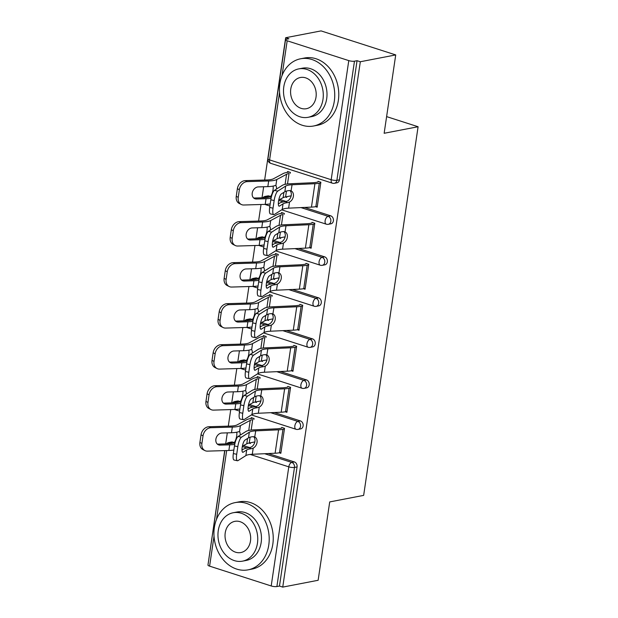 <?xml version="1.0" encoding="UTF-8"?>
<svg xmlns="http://www.w3.org/2000/svg" width="618" height="618" viewBox="0 0 618 618"><rect width="100%" height="100%" fill="white"/><g stroke="black" fill="none" stroke-linecap="round" stroke-linejoin="round"><path stroke-width="0.93" d="M285.663 37.721L288.923 38.772L286.335 39.274A4.11 0.989 8.4 0 0 285.539 39.722A4.11 0.989 8.4 0 0 287.177 40.788L348.776 60.61A4.11 0.989 8.4 0 0 354.469 61.19L357.049 60.695L360.317 61.746L395.721 54.925L321.059 30.9L285.663 37.721L264.643 180.039M263.654 186.752L262.024 197.791M261.028 204.496L258.587 221.059M257.598 227.772L255.968 238.811M254.971 245.516L252.53 262.078M251.541 268.791L249.911 279.823M248.915 286.536L246.474 303.098M245.477 309.803L243.847 320.842M242.859 327.555L240.417 344.118M239.421 350.823L237.791 361.862M236.802 368.575L234.361 385.13M233.365 391.843L231.735 402.882M230.746 409.595L228.297 426.15M227.308 432.863L225.678 443.902M224.689 450.615L208.251 563.129M395.721 54.925L384.149 133.279L418.092 126.736L386.605 116.609M418.092 126.736L363.654 495.381L329.711 501.924L318.139 580.279L282.743 587.1L279.475 586.049L297.065 466.938L294.477 467.432L276.887 586.552L279.475 586.049M276.887 586.552A4.11 0.989 -171.6 0 1 271.202 585.964L209.602 566.142A4.11 0.989 -171.6 0 1 207.957 565.076L224.867 450.607M360.317 61.746L282.743 587.1M281.692 427.424L284.527 428.336L280.835 453.311L279.236 452.801M250.468 442.782L250.36 443.508L248.984 443.067M253.928 419.375L254.052 418.533L251.225 417.621L251.093 418.463M269.124 196.006L266.536 196.509A4.11 3.283 79.1 0 0 265.176 196.416L267.764 195.921A4.11 3.283 79.1 0 1 269.124 196.006L270.56 196.47M279.823 199.452L286.219 201.507M304.604 207.424L330.723 215.829A4.11 3.283 79.1 0 1 333.403 220.827A4.11 3.283 79.1 0 1 330.916 223.809L328.336 224.303A4.11 3.283 79.1 0 0 330.823 221.321A4.11 3.283 -100.9 0 0 328.135 216.331L330.723 215.829M357.049 60.695L339.46 179.807A4.11 3.283 79.1 0 1 336.972 182.789L334.392 183.291A4.11 3.283 79.1 0 0 336.88 180.302L339.46 179.807M232.785 442.125L230.197 442.619A4.11 3.283 79.1 0 0 228.838 442.534L231.426 442.032A4.11 3.283 79.1 0 1 232.785 442.125L234.214 442.581M243.477 445.563L249.881 447.625M268.266 453.542L294.384 461.94A4.11 3.283 79.1 0 1 297.065 466.938M309.518 247.702L311.117 248.22L314.809 223.245L311.982 222.333M280.757 237.683L280.649 238.417L279.274 237.976M284.21 214.284L284.334 213.434L281.507 212.522L281.383 213.372M257.011 278.046L254.423 278.548A4.11 3.283 79.1 0 0 253.063 278.455L255.651 277.953A4.11 3.283 79.1 0 1 257.011 278.046L258.44 278.509M267.702 281.491L274.106 283.546M292.492 289.463L318.61 297.868A4.11 3.283 79.1 0 1 321.29 302.859A4.11 3.283 79.1 0 1 318.803 305.848L316.215 306.343A4.11 3.283 79.1 0 0 318.703 303.361A4.11 3.283 -100.9 0 0 316.022 298.363L318.61 297.868M297.405 329.742L299.004 330.259L302.696 305.277L299.861 304.365M268.645 319.722L268.536 320.456L267.154 320.008M272.098 296.323L272.221 295.474L269.394 294.562L269.27 295.412M244.898 360.085L242.31 360.58A4.11 3.283 79.1 0 0 240.95 360.495L243.538 359.993A4.11 3.283 79.1 0 1 244.898 360.085L246.327 360.549M255.589 363.523L261.993 365.586M280.379 371.503L306.497 379.908A4.11 3.283 79.1 0 1 309.178 384.898A4.11 3.283 79.1 0 1 306.69 387.88L304.102 388.382A4.11 3.283 79.1 0 0 306.59 385.4A4.11 3.283 -100.9 0 0 303.909 380.402L306.497 379.908M285.292 411.781L286.891 412.299L290.584 387.316L287.749 386.404M256.524 401.762L256.416 402.488L255.041 402.048M259.985 378.355L260.108 377.513L257.281 376.601L257.15 377.443M238.842 401.105L236.254 401.6A4.11 3.283 79.1 0 0 234.894 401.515L237.482 401.012A4.11 3.283 79.1 0 1 238.842 401.105L240.271 401.561M249.533 404.543L255.937 406.605M274.322 412.523L300.441 420.928A4.11 3.283 79.1 0 1 303.121 425.918A4.11 3.283 79.1 0 1 300.634 428.9L298.046 429.402A4.11 3.283 79.1 0 0 300.533 426.42A4.11 3.283 -100.9 0 0 297.853 421.422L300.441 420.928M262.58 360.742L262.48 361.468L261.097 361.028M266.041 337.335L266.165 336.493L263.338 335.582L263.214 336.431M291.348 370.761L292.947 371.279L296.64 346.296L293.805 345.385M250.954 319.066L248.366 319.568A4.11 3.283 79.1 0 0 247.007 319.475L249.595 318.973A4.11 3.283 79.1 0 1 250.954 319.066L252.383 319.529M261.646 322.503L268.05 324.566M286.435 330.483L312.553 338.888A4.11 3.283 79.1 0 1 315.234 343.878A4.11 3.283 79.1 0 1 312.747 346.868L310.159 347.362A4.11 3.283 79.1 0 0 312.646 344.38A4.11 3.283 -100.9 0 0 309.966 339.382L312.553 338.888M274.701 278.703L274.593 279.436L273.218 278.988M278.154 255.304L278.278 254.454L275.45 253.542L275.327 254.392M303.461 288.722L305.06 289.239L308.753 264.257L305.925 263.353M263.067 237.026L260.479 237.528A4.11 3.283 79.1 0 0 259.12 237.436L261.708 236.941A4.11 3.283 79.1 0 1 263.067 237.026L264.504 237.49M273.766 240.472L280.163 242.526M298.548 248.444L324.666 256.849A4.11 3.283 79.1 0 1 327.347 261.847A4.11 3.283 79.1 0 1 324.859 264.828L322.272 265.323A4.11 3.283 79.1 0 0 324.759 262.341A4.11 3.283 -100.9 0 0 322.078 257.343L324.666 256.849M286.814 196.663L286.706 197.397L285.331 196.957M290.267 173.264L290.39 172.414L287.563 171.51L287.44 172.352M315.574 206.682L317.181 207.2L320.866 182.225L318.038 181.313M242.38 452.013L243.183 452.191A6.296 1.645 -77.7 0 1 242.743 452.299A6.296 1.645 -77.7 0 1 242.186 447.339A6.296 1.645 -77.7 0 1 244.967 440.093L248.49 437.853A18.347 4.426 -171.6 0 1 251.217 436.926A18.347 4.426 -171.6 0 1 253.048 436.663L254.832 437.003A6.296 4.759 -65 0 1 257.042 442.434A6.296 4.759 -65 0 1 253.187 448.135L251.263 448.753L249.131 447.756A21.908 5.284 8.4 0 0 246.605 448.112A21.908 5.284 8.4 0 0 243.345 449.224L241.993 450.082M254.724 436.957L255.736 430.87L278.571 429.827A21.908 5.284 8.4 0 0 282.967 429.348L284.419 429.07M241.453 437.204A8.219 2.148 102.3 0 0 237.822 446.66L234.461 445.933A8.219 2.148 -77.7 0 1 238.092 436.478L241.453 437.204L249.324 432.206A18.347 4.426 -171.6 0 1 252.051 431.271A18.347 4.426 -171.6 0 1 255.736 430.87M281.584 428.158L280.132 428.436A18.347 4.426 -171.6 0 1 276.455 428.838L253.619 429.881A21.908 5.284 8.4 0 0 249.224 430.36A21.908 5.284 8.4 0 0 245.972 431.472L238.092 436.478M237.822 446.66L236.694 454.284A8.219 2.148 102.3 0 0 237.412 460.75A8.219 2.148 102.3 0 0 237.992 460.611L245.871 455.605A18.347 4.426 -171.6 0 1 248.598 454.67A18.347 4.426 -171.6 0 1 252.275 454.276L275.11 453.226A21.908 5.284 8.4 0 0 279.506 452.747L280.958 452.469M243.183 452.191L246.706 449.95A18.347 4.426 -171.6 0 1 249.433 449.016A18.347 4.426 -171.6 0 1 251.263 448.753M249.131 447.756L251.07 447.146A6.296 4.759 115 0 0 254.925 441.445A6.296 4.759 115 0 0 253.604 436.656M237.412 460.75L234.06 460.016A8.219 2.148 -77.7 0 1 233.334 453.558L236.694 454.284M234.461 445.933L233.334 453.558M217.289 444.072A6.296 4.913 116.5 0 0 218.131 444.126L227.71 443.84A18.347 4.426 8.4 0 0 232.02 443.415A18.347 4.426 8.4 0 0 233.504 443.044L234.57 442.148A6.296 1.893 102.9 0 0 236.694 435.883A6.296 1.893 102.9 0 0 236.756 432.206M233.859 450.012A21.908 5.284 -171.6 0 1 228.869 450.483L207.447 451.132A8.219 6.412 116.5 0 1 204.944 450.599A8.219 6.412 116.5 0 1 201.901 443.446L203.028 435.814L201.035 434.825A8.219 6.412 -63.5 0 1 208.907 426.737L230.336 426.088A18.347 4.426 8.4 0 0 234.639 425.671A18.347 4.426 8.4 0 0 237.119 424.883L246.922 419.637A21.908 5.284 -171.6 0 1 249.881 418.703L252.816 418.131M234.74 444.35A21.908 5.284 -171.6 0 1 229.703 444.836L220.132 445.122A6.296 4.913 -63.5 0 1 218.216 444.713A6.296 4.913 -63.5 0 1 215.883 439.228A6.296 4.913 -63.5 0 1 221.916 433.025L231.495 432.739L232.329 427.084L210.9 427.726A8.219 6.412 116.5 0 0 203.028 435.814M238.625 431.712L239.521 431.773L238.625 431.712A21.908 5.284 -171.6 0 1 236.632 432.229A21.908 5.284 -171.6 0 1 231.495 432.739M251.163 430.074L252.708 419.614A18.347 4.426 8.4 0 0 250.228 420.394L240.425 425.64A21.908 5.284 -171.6 0 1 237.474 426.582A21.908 5.284 -171.6 0 1 232.329 427.084M240.425 425.64L239.521 431.773A6.296 1.893 -77.1 0 1 240.163 435.165M254.84 441.94L249.255 443.013A18.347 4.426 8.4 0 0 246.775 443.801L242.395 446.142M204.944 450.599L202.951 449.603A8.219 6.412 -63.5 0 1 199.908 442.449L201.035 434.825M268.776 544.991A34.237 27.362 -100.9 0 0 235.087 502.619A34.237 27.362 -100.9 0 0 214.361 527.478A34.237 27.362 -100.9 0 0 248.05 569.85A34.237 27.362 -100.9 0 0 268.776 544.991M248.05 569.85L252.09 569.07A34.237 27.362 -100.9 0 0 272.816 544.211A34.237 27.362 -100.9 0 0 239.135 501.839L235.087 502.619M233.187 512.747L236.903 512.028A24.65 19.699 79.1 0 1 261.159 542.534A24.65 19.699 79.1 0 1 246.234 560.441L242.511 561.152A24.65 19.699 -100.9 0 0 257.443 543.253A24.65 19.699 -100.9 0 0 233.187 512.747A24.65 19.699 -100.9 0 0 218.262 530.646A24.65 19.699 -100.9 0 0 242.511 561.152M225.222 532.886A15.883 12.692 -100.9 0 0 240.858 552.546A15.883 12.692 -100.9 0 0 250.475 541.013A15.883 12.692 -100.9 0 0 234.848 521.353A15.883 12.692 -100.9 0 0 225.222 532.886M334.315 101.143A34.237 27.362 -100.9 0 0 300.634 58.772A34.237 27.362 -100.9 0 0 279.9 83.631A34.237 27.362 -100.9 0 0 313.589 126.002A34.237 27.362 -100.9 0 0 334.315 101.143M313.589 126.002L317.629 125.23A34.237 27.362 -100.9 0 0 338.355 100.363A34.237 27.362 -100.9 0 0 304.674 57.992L300.634 58.772M298.726 68.899L302.449 68.181A24.65 19.699 79.1 0 1 326.698 98.695A24.65 19.699 79.1 0 1 311.773 116.593L308.058 117.312A24.65 19.699 -100.9 0 0 322.982 99.405A24.65 19.699 -100.9 0 0 298.726 68.899A24.65 19.699 -100.9 0 0 283.801 86.798A24.65 19.699 -100.9 0 0 308.058 117.312M290.769 89.046A15.883 12.692 -100.9 0 0 306.397 108.706A15.883 12.692 -100.9 0 0 316.014 97.165A15.883 12.692 -100.9 0 0 300.387 77.505A15.883 12.692 -100.9 0 0 290.769 89.046M248.436 410.993L249.239 411.171A6.296 1.645 -77.7 0 1 248.799 411.279A6.296 1.645 -77.7 0 1 248.243 406.32A6.296 1.645 -77.7 0 1 251.032 399.074L254.546 396.841A18.347 4.426 -171.6 0 1 257.273 395.906A18.347 4.426 -171.6 0 1 259.104 395.644L260.889 395.991A6.296 4.759 -65 0 1 263.098 401.414A6.296 4.759 -65 0 1 259.243 407.115L257.32 407.733L255.188 406.744A21.908 5.284 8.4 0 0 252.662 407.092A21.908 5.284 8.4 0 0 249.402 408.204L248.05 409.062M260.781 395.937L261.793 389.85L284.628 388.807A21.908 5.284 8.4 0 0 289.023 388.328L290.475 388.05M247.509 396.184A8.219 2.148 102.3 0 0 243.878 405.64L240.518 404.914A8.219 2.148 -77.7 0 1 244.149 395.458L247.509 396.184L255.381 391.186A18.347 4.426 -171.6 0 1 258.108 390.252A18.347 4.426 -171.6 0 1 261.793 389.85M287.64 387.138L286.188 387.416A18.347 4.426 -171.6 0 1 282.511 387.818L259.676 388.861A21.908 5.284 8.4 0 0 255.28 389.34A21.908 5.284 8.4 0 0 252.028 390.452L244.149 395.458M243.878 405.64L242.75 413.264A8.219 2.148 102.3 0 0 243.469 419.73A8.219 2.148 102.3 0 0 244.048 419.591L251.928 414.585A18.347 4.426 -171.6 0 1 254.655 413.651A18.347 4.426 -171.6 0 1 258.339 413.257L281.167 412.206A21.908 5.284 8.4 0 0 285.562 411.727L287.015 411.449M249.239 411.171L252.762 408.931A18.347 4.426 -171.6 0 1 255.489 408.004A18.347 4.426 -171.6 0 1 257.32 407.733M255.188 406.744L257.127 406.134A6.296 4.759 115 0 0 260.981 400.425A6.296 4.759 115 0 0 259.66 395.636M243.469 419.73L240.116 419.004A8.219 2.148 -77.7 0 1 239.39 412.538L242.75 413.264M240.518 404.914L239.39 412.538M254.492 369.973L255.296 370.151A6.296 1.645 -77.7 0 1 254.855 370.259A6.296 1.645 -77.7 0 1 254.299 365.3A6.296 1.645 -77.7 0 1 257.088 358.054L260.603 355.821A18.347 4.426 -171.6 0 1 263.33 354.886A18.347 4.426 -171.6 0 1 265.161 354.624L266.945 354.971A6.296 4.759 -65 0 1 269.154 360.394A6.296 4.759 -65 0 1 265.3 366.103L263.376 366.721L261.244 365.725A21.908 5.284 8.4 0 0 258.718 366.072A21.908 5.284 8.4 0 0 255.466 367.185L254.106 368.05M266.837 354.917L267.849 348.83L290.684 347.787A21.908 5.284 8.4 0 0 295.08 347.308L296.532 347.03M253.565 355.172A8.219 2.148 102.3 0 0 249.935 364.62L246.574 363.894A8.219 2.148 -77.7 0 1 250.205 354.438L253.565 355.172L261.445 350.167A18.347 4.426 -171.6 0 1 264.172 349.232A18.347 4.426 -171.6 0 1 267.849 348.83M293.697 346.119L292.244 346.397A18.347 4.426 -171.6 0 1 288.567 346.798L265.732 347.849A21.908 5.284 8.4 0 0 261.337 348.32A21.908 5.284 8.4 0 0 258.085 349.433L250.205 354.438M249.935 364.62L248.807 372.245A8.219 2.148 102.3 0 0 249.533 378.71A8.219 2.148 102.3 0 0 250.112 378.571L257.984 373.566A18.347 4.426 -171.6 0 1 260.711 372.639A18.347 4.426 -171.6 0 1 264.396 372.237L287.231 371.186A21.908 5.284 8.4 0 0 291.619 370.707L293.071 370.429M255.296 370.151L258.818 367.911A18.347 4.426 -171.6 0 1 261.545 366.984A18.347 4.426 -171.6 0 1 263.376 366.721M261.244 365.725L263.183 365.114A6.296 4.759 115 0 0 267.038 359.406A6.296 4.759 115 0 0 265.717 354.616M249.533 378.71L246.173 377.984A8.219 2.148 -77.7 0 1 245.446 371.518L248.807 372.245M246.574 363.894L245.446 371.518M260.557 328.954L261.36 329.131A6.296 1.645 -77.7 0 1 260.912 329.239A6.296 1.645 -77.7 0 1 260.356 324.288A6.296 1.645 -77.7 0 1 263.144 317.034L266.667 314.801A18.347 4.426 -171.6 0 1 269.394 313.867A18.347 4.426 -171.6 0 1 271.217 313.604L273.001 313.952A6.296 4.759 -65 0 1 275.211 319.375A6.296 4.759 -65 0 1 271.356 325.083L269.433 325.701L267.3 324.705A21.908 5.284 8.4 0 0 264.774 325.053A21.908 5.284 8.4 0 0 261.522 326.165L260.163 327.03M272.893 313.898L273.905 307.818L296.74 306.767A21.908 5.284 8.4 0 0 301.136 306.289L302.588 306.01M259.622 314.153A8.219 2.148 102.3 0 0 255.991 323.608L252.631 322.874A8.219 2.148 -77.7 0 1 256.261 313.419L259.622 314.153L267.501 309.147A18.347 4.426 -171.6 0 1 270.228 308.212A18.347 4.426 -171.6 0 1 273.905 307.818M299.761 305.099L298.309 305.377A18.347 4.426 -171.6 0 1 294.624 305.779L271.789 306.829A21.908 5.284 8.4 0 0 267.393 307.3A21.908 5.284 8.4 0 0 264.141 308.421L256.261 313.419M255.991 323.608L254.863 331.233A8.219 2.148 102.3 0 0 255.589 337.691A8.219 2.148 102.3 0 0 256.169 337.552L264.041 332.546A18.347 4.426 -171.6 0 1 266.767 331.619A18.347 4.426 -171.6 0 1 270.452 331.217L293.287 330.166A21.908 5.284 8.4 0 0 297.683 329.695L299.127 329.409M261.36 329.131L264.875 326.899A18.347 4.426 -171.6 0 1 267.602 325.964A18.347 4.426 -171.6 0 1 269.433 325.701M267.3 324.705L269.239 324.095A6.296 4.759 115 0 0 273.102 318.386A6.296 4.759 115 0 0 271.773 313.596M255.589 337.691L252.229 336.964A8.219 2.148 -77.7 0 1 251.503 330.499L254.863 331.233M252.631 322.874L251.503 330.499M266.613 287.942L267.416 288.112A6.296 1.645 -77.7 0 1 266.968 288.22A6.296 1.645 -77.7 0 1 266.42 283.268A6.296 1.645 -77.7 0 1 269.201 276.014L272.723 273.782A18.347 4.426 -171.6 0 1 275.45 272.847A18.347 4.426 -171.6 0 1 277.273 272.584L279.058 272.932A6.296 4.759 -65 0 1 281.275 278.355A6.296 4.759 -65 0 1 277.412 284.064L275.489 284.682L273.357 283.685A21.908 5.284 8.4 0 0 270.831 284.033A21.908 5.284 8.4 0 0 267.579 285.145L266.219 286.01M278.95 272.878L279.962 266.798L302.797 265.748A21.908 5.284 8.4 0 0 307.192 265.269L308.645 264.991M265.678 273.133A8.219 2.148 102.3 0 0 262.047 282.588L258.687 281.854A8.219 2.148 -77.7 0 1 262.318 272.399L265.678 273.133L273.558 268.127A18.347 4.426 -171.6 0 1 276.285 267.192A18.347 4.426 -171.6 0 1 279.962 266.798M305.817 264.079L304.365 264.357A18.347 4.426 -171.6 0 1 300.68 264.759L277.845 265.81A21.908 5.284 8.4 0 0 273.45 266.288A21.908 5.284 8.4 0 0 270.197 267.401L262.318 272.399M262.047 282.588L260.92 290.213A8.219 2.148 102.3 0 0 261.646 296.671A8.219 2.148 102.3 0 0 262.225 296.532L270.097 291.526A18.347 4.426 -171.6 0 1 272.824 290.599A18.347 4.426 -171.6 0 1 276.509 290.197L299.344 289.147A21.908 5.284 8.4 0 0 303.739 288.676L305.192 288.39M267.416 288.112L270.931 285.879A18.347 4.426 -171.6 0 1 273.658 284.944A18.347 4.426 -171.6 0 1 275.489 284.682M273.357 283.685L275.296 283.075A6.296 4.759 115 0 0 279.158 277.366A6.296 4.759 115 0 0 277.83 272.577M261.646 296.671L258.285 295.945A8.219 2.148 -77.7 0 1 257.567 289.479L260.92 290.213M258.687 281.854L257.567 289.479M272.669 246.922L273.473 247.092A6.296 1.645 -77.7 0 1 273.025 247.2A6.296 1.645 -77.7 0 1 272.476 242.248A6.296 1.645 -77.7 0 1 275.257 235.002L278.78 232.762A18.347 4.426 -171.6 0 1 281.507 231.827A18.347 4.426 -171.6 0 1 283.33 231.565L285.114 231.912A6.296 4.759 -65 0 1 287.331 237.335A6.296 4.759 -65 0 1 283.469 243.044L281.545 243.662L279.413 242.665A21.908 5.284 8.4 0 0 276.887 243.013A21.908 5.284 8.4 0 0 273.635 244.125L272.275 244.991M285.006 231.858L286.018 225.779L308.853 224.728A21.908 5.284 8.4 0 0 313.249 224.249L314.701 223.971M271.735 232.113A8.219 2.148 102.3 0 0 268.104 241.568L264.743 240.835A8.219 2.148 -77.7 0 1 268.374 231.379L271.735 232.113L279.614 227.107A18.347 4.426 -171.6 0 1 282.341 226.18A18.347 4.426 -171.6 0 1 286.018 225.779M311.874 223.059L310.421 223.345A18.347 4.426 -171.6 0 1 306.737 223.739L283.901 224.79A21.908 5.284 8.4 0 0 279.514 225.269A21.908 5.284 8.4 0 0 276.254 226.381L268.374 231.379M268.104 241.568L266.976 249.193A8.219 2.148 102.3 0 0 267.702 255.659A8.219 2.148 102.3 0 0 268.282 255.512L276.161 250.514A18.347 4.426 -171.6 0 1 278.88 249.579A18.347 4.426 -171.6 0 1 282.565 249.178L305.4 248.135A21.908 5.284 8.4 0 0 309.796 247.656L311.248 247.378M273.473 247.092L276.995 244.859A18.347 4.426 -171.6 0 1 279.722 243.925A18.347 4.426 -171.6 0 1 281.545 243.662M279.413 242.665L281.352 242.055A6.296 4.759 115 0 0 285.215 236.354A6.296 4.759 115 0 0 283.886 231.557M267.702 255.659L264.342 254.925A8.219 2.148 -77.7 0 1 263.623 248.459L266.976 249.193M264.743 240.835L263.623 248.459M223.345 403.052A6.296 4.913 116.5 0 0 224.195 403.106L233.766 402.82A18.347 4.426 8.4 0 0 238.077 402.395A18.347 4.426 8.4 0 0 239.56 402.024L240.626 401.128A6.296 1.893 102.9 0 0 242.75 394.863A6.296 1.893 102.9 0 0 242.812 391.186M239.915 408.992A21.908 5.284 -171.6 0 1 234.925 409.464L213.504 410.113A8.219 6.412 116.5 0 1 211.001 409.579A8.219 6.412 116.5 0 1 207.957 402.426L209.085 394.802L207.092 393.805A8.219 6.412 -63.5 0 1 214.964 385.717L236.393 385.076A18.347 4.426 8.4 0 0 240.696 384.651A18.347 4.426 8.4 0 0 243.175 383.863L252.978 378.618A21.908 5.284 -171.6 0 1 255.937 377.683L258.88 377.111M240.796 403.33A21.908 5.284 -171.6 0 1 235.767 403.817L226.188 404.102A6.296 4.913 -63.5 0 1 224.272 403.693A6.296 4.913 -63.5 0 1 221.939 398.208A6.296 4.913 -63.5 0 1 227.972 392.005L237.551 391.719L238.386 386.065L216.957 386.706A8.219 6.412 116.5 0 0 209.085 394.802M244.682 390.692L245.578 390.754L244.682 390.692A21.908 5.284 -171.6 0 1 242.696 391.209A21.908 5.284 -171.6 0 1 237.551 391.719M257.219 389.054L258.764 378.595A18.347 4.426 8.4 0 0 256.285 379.382L246.489 384.62A21.908 5.284 -171.6 0 1 243.531 385.562A21.908 5.284 -171.6 0 1 238.386 386.065M246.489 384.62L245.578 390.754A6.296 1.893 -77.1 0 1 246.219 394.145M260.896 400.92L255.311 401.994A18.347 4.426 8.4 0 0 252.832 402.781L248.451 405.122M211.001 409.579L209.008 408.583A8.219 6.412 -63.5 0 1 205.964 401.43L207.092 393.805M229.402 362.032A6.296 4.913 116.5 0 0 230.251 362.086L239.83 361.8A18.347 4.426 8.4 0 0 244.133 361.375A18.347 4.426 8.4 0 0 245.616 361.005L246.682 360.109A6.296 1.893 102.9 0 0 248.807 353.851A6.296 1.893 102.9 0 0 248.869 350.174M245.972 367.973A21.908 5.284 -171.6 0 1 240.989 368.452L219.56 369.093A8.219 6.412 116.5 0 1 217.065 368.56A8.219 6.412 116.5 0 1 214.013 361.406L215.141 353.782L213.148 352.785A8.219 6.412 -63.5 0 1 221.02 344.697L242.449 344.056A18.347 4.426 8.4 0 0 246.752 343.631A18.347 4.426 8.4 0 0 249.232 342.843L259.035 337.606A21.908 5.284 -171.6 0 1 261.993 336.663L264.937 336.099M246.852 362.31A21.908 5.284 -171.6 0 1 241.823 362.797L232.244 363.083A6.296 4.913 -63.5 0 1 230.329 362.673A6.296 4.913 -63.5 0 1 227.996 357.189A6.296 4.913 -63.5 0 1 234.029 350.985L243.608 350.7L244.442 345.045L223.013 345.694A8.219 6.412 116.5 0 0 215.141 353.782M250.738 349.672L251.634 349.734L250.738 349.672A21.908 5.284 -171.6 0 1 248.753 350.197A21.908 5.284 -171.6 0 1 243.608 350.7M263.276 348.034L264.821 337.575A18.347 4.426 8.4 0 0 262.349 338.363L252.546 343.6A21.908 5.284 -171.6 0 1 249.587 344.543A21.908 5.284 -171.6 0 1 244.442 345.045M252.546 343.6L251.634 349.734A6.296 1.893 -77.1 0 1 252.275 353.125M266.953 359.9L261.368 360.974A18.347 4.426 8.4 0 0 258.888 361.762L254.516 364.102M217.065 368.56L215.064 367.563A8.219 6.412 -63.5 0 1 212.02 360.41L213.148 352.785M235.458 321.012A6.296 4.913 116.5 0 0 236.308 321.074L245.887 320.781A18.347 4.426 8.4 0 0 250.19 320.363A18.347 4.426 8.4 0 0 251.673 319.985L252.739 319.089A6.296 1.893 102.9 0 0 254.863 312.832A6.296 1.893 102.9 0 0 254.925 309.154M252.028 326.953A21.908 5.284 -171.6 0 1 247.046 327.432L225.616 328.073A8.219 6.412 116.5 0 1 223.121 327.54A8.219 6.412 116.5 0 1 220.07 320.387L221.198 312.762L219.205 311.766A8.219 6.412 -63.5 0 1 227.076 303.677L248.506 303.036A18.347 4.426 8.4 0 0 252.816 302.611A18.347 4.426 8.4 0 0 255.288 301.823L265.091 296.586A21.908 5.284 -171.6 0 1 268.05 295.643L270.993 295.08M252.909 321.29A21.908 5.284 -171.6 0 1 247.88 321.777L238.301 322.063A6.296 4.913 -63.5 0 1 236.385 321.654A6.296 4.913 -63.5 0 1 234.052 316.169A6.296 4.913 -63.5 0 1 240.085 309.966L249.664 309.68L250.499 304.025L229.069 304.674A8.219 6.412 116.5 0 0 221.198 312.762M256.794 308.652L257.691 308.714L256.794 308.652A21.908 5.284 -171.6 0 1 254.809 309.178A21.908 5.284 -171.6 0 1 249.664 309.68M269.332 307.015L270.877 296.555A18.347 4.426 8.4 0 0 268.405 297.343L258.602 302.581A21.908 5.284 -171.6 0 1 255.643 303.523A21.908 5.284 -171.6 0 1 250.499 304.025M258.602 302.581L257.691 308.714A6.296 1.893 -77.1 0 1 258.332 312.105M273.009 318.88L267.424 319.954A18.347 4.426 8.4 0 0 264.944 320.742L260.572 323.083M223.121 327.54L221.128 326.551A8.219 6.412 -63.5 0 1 218.077 319.39L219.205 311.766M241.522 279.993A6.296 4.913 116.5 0 0 242.364 280.054L251.943 279.761A18.347 4.426 8.4 0 0 256.246 279.344A18.347 4.426 8.4 0 0 257.737 278.965L258.795 278.069A6.296 1.893 102.9 0 0 260.92 271.812A6.296 1.893 102.9 0 0 260.981 268.135M258.085 285.933A21.908 5.284 -171.6 0 1 253.102 286.412L231.673 287.053A8.219 6.412 116.5 0 1 229.178 286.52A8.219 6.412 116.5 0 1 226.134 279.367L227.254 271.742L225.261 270.746A8.219 6.412 -63.5 0 1 233.133 262.658L254.562 262.017A18.347 4.426 8.4 0 0 258.872 261.592A18.347 4.426 8.4 0 0 261.344 260.804L271.147 255.566A21.908 5.284 -171.6 0 1 274.106 254.624L277.049 254.06M258.965 280.271A21.908 5.284 -171.6 0 1 253.936 280.757L244.357 281.043A6.296 4.913 -63.5 0 1 242.441 280.634A6.296 4.913 -63.5 0 1 240.108 275.149A6.296 4.913 -63.5 0 1 246.142 268.946L255.721 268.66L256.555 263.005L235.126 263.654A8.219 6.412 116.5 0 0 227.254 271.742M262.859 267.633L263.755 267.702L262.859 267.633A21.908 5.284 -171.6 0 1 260.866 268.158A21.908 5.284 -171.6 0 1 255.721 268.66M275.389 265.995L276.934 255.535A18.347 4.426 8.4 0 0 274.462 256.323L264.659 261.561A21.908 5.284 -171.6 0 1 261.7 262.503A21.908 5.284 -171.6 0 1 256.555 263.005M264.659 261.561L263.755 267.702A6.296 1.893 -77.1 0 1 264.388 271.086M279.066 277.861L273.48 278.934A18.347 4.426 8.4 0 0 271.001 279.722L266.628 282.063M229.178 286.52L227.185 285.531A8.219 6.412 -63.5 0 1 224.133 278.378L225.261 270.746M247.579 238.973A6.296 4.913 116.5 0 0 248.421 239.035L258 238.749A18.347 4.426 8.4 0 0 262.302 238.324A18.347 4.426 8.4 0 0 263.793 237.945L264.852 237.057A6.296 1.893 102.9 0 0 266.976 230.792A6.296 1.893 102.9 0 0 267.046 227.115M264.141 244.913A21.908 5.284 -171.6 0 1 259.158 245.392L237.729 246.034A8.219 6.412 116.5 0 1 235.234 245.5A8.219 6.412 116.5 0 1 232.19 238.347L233.31 230.723L231.317 229.734A8.219 6.412 -63.5 0 1 239.189 221.638L260.618 220.997A18.347 4.426 8.4 0 0 264.929 220.572A18.347 4.426 8.4 0 0 267.401 219.784L277.204 214.546A21.908 5.284 -171.6 0 1 280.163 213.604L283.106 213.04M265.022 239.251A21.908 5.284 -171.6 0 1 259.993 239.738L250.414 240.023A6.296 4.913 -63.5 0 1 248.498 239.614A6.296 4.913 -63.5 0 1 246.165 234.129A6.296 4.913 -63.5 0 1 252.198 227.934L261.777 227.64L262.611 221.993L241.182 222.634A8.219 6.412 116.5 0 0 233.31 230.723M268.915 226.613L269.811 226.682L268.915 226.613A21.908 5.284 -171.6 0 1 266.922 227.138A21.908 5.284 -171.6 0 1 261.777 227.64M281.453 224.975L282.998 214.516A18.347 4.426 8.4 0 0 280.518 215.303L270.715 220.541A21.908 5.284 -171.6 0 1 267.756 221.483A21.908 5.284 -171.6 0 1 262.611 221.993M270.715 220.541L269.811 226.682A6.296 1.893 -77.1 0 1 270.445 230.066M285.122 236.841L279.537 237.922A18.347 4.426 8.4 0 0 277.065 238.702L272.685 241.043M235.234 245.5L233.241 244.512A8.219 6.412 -63.5 0 1 230.197 237.358L231.317 229.734M278.726 205.902L279.529 206.072A6.296 1.645 -77.7 0 1 279.081 206.18A6.296 1.645 -77.7 0 1 278.533 201.229A6.296 1.645 -77.7 0 1 281.314 193.982L284.836 191.742A18.347 4.426 -171.6 0 1 287.563 190.808A18.347 4.426 -171.6 0 1 289.386 190.545L291.171 190.892A6.296 4.759 -65 0 1 293.388 196.323A6.296 4.759 -65 0 1 289.525 202.024L287.602 202.642L285.47 201.646A21.908 5.284 8.4 0 0 282.944 201.993A21.908 5.284 8.4 0 0 279.691 203.106L278.332 203.971M291.063 190.838L292.075 184.759L314.91 183.708A21.908 5.284 8.4 0 0 319.305 183.237L320.757 182.951M277.791 191.093A8.219 2.148 102.3 0 0 274.16 200.549L270.8 199.815A8.219 2.148 -77.7 0 1 274.431 190.367L277.791 191.093L285.671 186.088A18.347 4.426 -171.6 0 1 288.397 185.161A18.347 4.426 -171.6 0 1 292.075 184.759M317.93 182.04L316.478 182.325A18.347 4.426 -171.6 0 1 312.793 182.719L289.966 183.77A21.908 5.284 8.4 0 0 285.57 184.249A21.908 5.284 8.4 0 0 282.31 185.361L274.431 190.367M274.16 200.549L273.032 208.173A8.219 2.148 102.3 0 0 273.759 214.639A8.219 2.148 102.3 0 0 274.338 214.492L282.217 209.494A18.347 4.426 -171.6 0 1 284.944 208.56A18.347 4.426 -171.6 0 1 288.621 208.158L311.457 207.115A21.908 5.284 8.4 0 0 315.852 206.636L317.304 206.358M279.529 206.072L283.052 203.84A18.347 4.426 -171.6 0 1 285.779 202.905A18.347 4.426 -171.6 0 1 287.602 202.642M285.47 201.646L287.409 201.035A6.296 4.759 115 0 0 291.271 195.334A6.296 4.759 115 0 0 289.942 190.537M273.759 214.639L270.398 213.905A8.219 2.148 -77.7 0 1 269.68 207.447L273.032 208.173M270.8 199.815L269.68 207.447M253.635 197.953A6.296 4.913 116.5 0 0 254.477 198.015L264.056 197.729A18.347 4.426 8.4 0 0 268.366 197.304A18.347 4.426 8.4 0 0 269.85 196.926L270.908 196.037A6.296 1.893 102.9 0 0 273.04 189.772A6.296 1.893 102.9 0 0 273.102 186.095M270.197 203.894A21.908 5.284 -171.6 0 1 265.215 204.373L243.786 205.014A8.219 6.412 116.5 0 1 241.29 204.481A8.219 6.412 116.5 0 1 238.247 197.327L239.375 189.703L237.374 188.714A8.219 6.412 -63.5 0 1 245.246 180.618L266.675 179.977A18.347 4.426 8.4 0 0 270.985 179.552A18.347 4.426 8.4 0 0 273.457 178.772L283.26 173.527A21.908 5.284 -171.6 0 1 286.219 172.584L289.162 172.02M271.078 198.239A21.908 5.284 -171.6 0 1 266.049 198.718L256.47 199.004A6.296 4.913 -63.5 0 1 254.554 198.602A6.296 4.913 -63.5 0 1 252.221 193.117A6.296 4.913 -63.5 0 1 258.254 186.914L267.833 186.628L268.668 180.974L247.246 181.615A8.219 6.412 116.5 0 0 239.375 189.703M274.971 185.601L275.867 185.663L274.971 185.601A21.908 5.284 -171.6 0 1 272.978 186.118A21.908 5.284 -171.6 0 1 267.833 186.628M287.509 183.955L289.054 173.496A18.347 4.426 8.4 0 0 286.574 174.284L276.771 179.529A21.908 5.284 -171.6 0 1 273.813 180.464A21.908 5.284 -171.6 0 1 268.668 180.974M276.771 179.529L275.867 185.663A6.296 1.893 -77.1 0 1 276.501 189.054M291.178 195.821L285.593 196.903A18.347 4.426 8.4 0 0 283.121 197.69L278.741 200.023M241.29 204.481L239.297 203.492A8.219 6.412 -63.5 0 1 236.254 196.339L237.374 188.714M271.202 585.964L288.791 466.853L250.197 454.431M226.667 450.553L216.509 519.359M214.021 536.185L209.602 566.142M264.643 453.705L291.796 462.442A4.11 3.283 -100.9 0 1 294.477 467.432A4.11 0.989 -171.6 0 1 288.791 466.853A4.11 2.263 -72.2 0 1 291.796 462.442L294.384 461.94M287.177 40.788L282.047 75.512M279.568 92.337L269.587 159.9L331.186 179.722L348.776 60.61M354.469 61.19L336.88 180.302A4.11 0.989 8.4 0 1 331.186 179.722A4.11 2.263 107.8 0 0 332.353 183.167A4.11 4.11 0 0 0 334.392 183.291M285.539 39.722L267.949 158.834A4.11 0.989 8.4 0 0 269.587 159.9A4.11 2.263 107.8 0 0 270.754 163.345L332.353 183.167M228.529 443.809A4.11 2.263 -72.2 0 1 230.197 442.619L232.414 443.338M242.326 446.52L247.015 448.035M270.707 412.685L297.853 421.422A4.11 2.263 -72.2 0 0 294.848 425.833A4.11 2.263 107.8 0 0 296.014 429.278A4.11 4.11 0 0 0 298.046 429.402M234.585 402.789A4.11 2.263 -72.2 0 1 236.254 401.6L238.471 402.318M248.382 405.501L253.079 407.015M240.641 361.769A4.11 2.263 -72.2 0 1 242.31 360.58L244.527 361.298M254.438 364.489L259.135 365.995M276.764 371.665L303.909 380.402A4.11 2.263 -72.2 0 0 300.904 384.813A4.11 2.263 107.8 0 0 302.071 388.259A4.11 4.11 0 0 0 304.102 388.382M246.698 320.75A4.11 2.263 -72.2 0 1 248.366 319.568L250.591 320.279M260.495 323.469L265.192 324.975M282.82 330.645L309.966 339.382A4.11 2.263 -72.2 0 0 306.961 343.793A4.11 2.263 107.8 0 0 308.127 347.239A4.11 4.11 0 0 0 310.159 347.362M252.762 279.73A4.11 2.263 -72.2 0 1 254.423 278.548L256.648 279.259M266.551 282.449L271.248 283.956M288.876 289.633L316.022 298.363A4.11 2.263 -72.2 0 0 313.017 302.774A4.11 2.263 107.8 0 0 314.183 306.219A4.11 4.11 0 0 0 316.215 306.343M258.818 238.71A4.11 2.263 -72.2 0 1 260.479 237.528L262.704 238.239M272.608 241.429L277.304 242.936M294.933 248.614L322.078 257.343A4.11 2.263 -72.2 0 0 319.073 261.762A4.11 2.263 107.8 0 0 320.24 265.199A4.11 4.11 0 0 0 322.272 265.323M264.875 197.69A4.11 2.263 -72.2 0 1 266.536 196.509L268.76 197.219M278.664 200.41L283.361 201.924M300.989 207.594L328.135 216.331A4.11 2.263 -72.2 0 0 325.13 220.742A4.11 2.263 107.8 0 0 326.296 224.179A4.11 4.11 0 0 0 328.336 224.303M253.187 448.135L252.275 454.276M246.706 449.95L245.871 455.605M249.324 432.206L248.49 437.853M278.571 429.827L275.11 453.226M282.967 429.348L279.506 452.747M228.869 450.483L229.703 444.836M246.775 443.801L247.563 438.448M248.745 430.46L250.228 420.394M249.255 443.013L250.112 437.181M208.907 426.737L210.9 427.726M199.908 442.449L201.901 443.446M218.131 444.126L220.132 445.122M234.948 443.376L233.504 443.044M259.243 407.115L258.339 413.257M252.762 408.931L251.928 414.585M255.381 391.186L254.546 396.841M284.628 388.807L281.167 412.206M289.023 388.328L285.562 411.727M265.3 366.103L264.396 372.237M258.818 367.911L257.984 373.566M261.445 350.167L260.603 355.821M290.684 347.787L287.231 371.186M295.08 347.308L291.619 370.707M271.356 325.083L270.452 331.217M264.875 326.899L264.041 332.546M267.501 309.147L266.667 314.801M296.74 306.767L293.287 330.166M301.136 306.289L297.683 329.695M277.412 284.064L276.509 290.197M270.931 285.879L270.097 291.526M273.558 268.127L272.723 273.782M302.797 265.748L299.344 289.147M307.192 265.269L303.739 288.676M283.469 243.044L282.565 249.178M276.995 244.859L276.161 250.514M279.614 227.107L278.78 232.762M308.853 224.728L305.4 248.135M313.249 224.249L309.796 247.656M234.925 409.464L235.767 403.817M252.832 402.781L253.619 397.428M254.801 389.44L256.285 379.382M255.311 401.994L256.169 396.161M214.964 385.717L216.957 386.706M205.964 401.43L207.957 402.426M224.195 403.106L226.188 404.102M241.012 402.357L239.56 402.024M240.989 368.452L241.823 362.797M258.888 361.762L259.684 356.408M260.858 348.421L262.349 338.363M261.368 360.974L262.225 355.149M221.02 344.697L223.013 345.694M212.02 360.41L214.013 361.406M230.251 362.086L232.244 363.083M247.069 361.337L245.616 361.005M247.046 327.432L247.88 321.777M264.944 320.742L265.74 315.389M266.914 307.401L268.405 297.343M267.424 319.954L268.282 314.129M227.076 303.677L229.069 304.674M218.077 319.39L220.07 320.387M236.308 321.074L238.301 322.063M253.125 320.317L251.673 319.985M253.102 286.412L253.936 280.757M271.001 279.722L271.796 274.369M272.971 266.381L274.462 256.323M273.48 278.934L274.346 273.11M233.133 262.658L235.126 263.654M224.133 278.378L226.134 279.367M242.364 280.054L244.357 281.043M259.181 279.297L257.737 278.965M259.158 245.392L259.993 239.738M277.065 238.702L277.853 233.349M279.035 225.361L280.518 215.303M279.537 237.922L280.402 232.09M239.189 221.638L241.182 222.634M230.197 237.358L232.19 238.347M248.421 239.035L250.414 240.023M265.238 238.278L263.793 237.945M289.525 202.024L288.621 208.158M283.052 203.84L282.217 209.494M285.671 186.088L284.836 191.742M314.91 183.708L311.457 207.115M319.305 183.237L315.852 206.636M265.215 204.373L266.049 198.718M283.121 197.69L283.909 192.329M285.091 184.349L286.574 174.284M285.593 196.903L286.458 191.07M245.246 180.618L247.246 181.615M236.254 196.339L238.247 197.327M254.477 198.015L256.47 199.004M271.294 197.258L269.85 196.926M228.838 442.534A4.11 4.11 0 0 0 226.505 443.878M234.485 409.479L239.599 411.125M251.402 414.925L296.014 429.278M234.894 401.515A4.11 4.11 0 0 0 232.561 402.859M240.541 368.459L245.655 370.105M257.459 373.905L302.071 388.259M240.95 360.495A4.11 4.11 0 0 0 238.625 361.839M246.597 327.44L251.711 329.085M263.515 332.886L308.127 347.239M247.007 319.475A4.11 4.11 0 0 0 244.682 320.819M252.654 286.428L257.768 288.073M269.572 291.866L314.183 306.219M253.063 278.455A4.11 4.11 0 0 0 250.738 279.799M258.718 245.408L263.832 247.053M275.628 250.846L320.24 265.199M259.12 237.436A4.11 4.11 0 0 0 256.794 238.78M264.774 204.388L269.888 206.033M281.684 209.826L326.296 224.179M265.176 196.416A4.11 4.11 0 0 0 262.851 197.76M267.949 158.834A4.11 4.11 0 0 0 270.754 163.345"/></g></svg>
